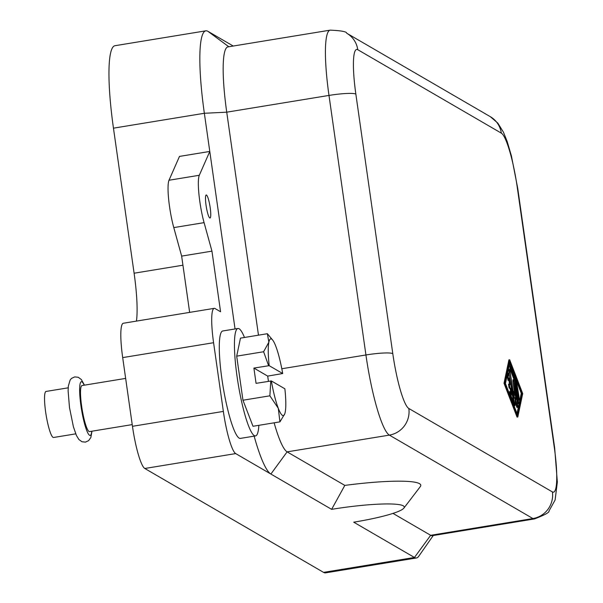 <?xml version="1.0" encoding="UTF-8"?>
<svg xmlns="http://www.w3.org/2000/svg" width="603" height="603" viewBox="0 0 603 603"><rect width="100%" height="100%" fill="white"/><g stroke="black" fill="none" stroke-linecap="round" stroke-linejoin="round"><path stroke-width="0.9" d="M258.476 335.178L226.736 112.181A73.868 11.811 -99.3 0 1 227.904 46.906L330.158 30.15A73.868 11.811 80.7 0 0 328.989 95.425A23.329 3.007 -8.1 0 1 355.853 94.106A50.539 8.08 -99.3 0 1 357.767 49.702L501.327 133.135A23.329 22.831 -59.8 0 0 490.329 116.688L346.763 33.255A23.329 22.831 120.2 0 1 357.767 49.702M254.142 436.142A93.307 14.917 80.7 0 0 270.89 474.048L235.69 453.592A38.878 6.218 -99.3 0 1 223.359 411.412L213.583 342.715A38.878 6.218 -99.3 0 1 214.193 308.359A38.878 6.218 -99.3 0 1 215.052 308.555L220.57 311.766L211.947 251.142L204.085 222.643A31.1 4.975 -99.3 0 1 199.307 175.277L209.784 151.443L204.349 113.274A93.307 14.917 -99.3 0 1 205.827 30.828L114.932 45.722A93.307 14.917 80.7 0 0 113.462 128.168L134.1 273.212A62.199 9.942 -99.3 0 1 136.421 321.098M214.193 308.359L123.306 323.253A38.878 6.218 80.7 0 0 122.688 357.602L132.464 426.306A38.878 6.218 80.7 0 0 144.795 468.486L323.562 572.375A93.307 14.917 80.7 0 0 325.612 572.85L416.5 557.956A93.307 14.917 -99.3 0 1 414.449 557.481L353.712 522.183A62.199 8.012 171.9 0 0 403.882 508.11A62.199 8.012 171.9 0 0 331.627 509.347L270.89 474.048L287.111 451.866A73.868 11.811 -99.3 0 1 274.124 422.816M433.248 535.517L418.686 556.35A93.307 14.917 -99.3 0 1 416.5 557.956M205.827 30.828A93.307 14.917 -99.3 0 1 207.877 31.296L233.233 46.032M258.868 425.311A54.428 8.698 -99.3 0 1 255.529 435.916L240.386 438.396A54.428 8.698 -99.3 0 1 221.919 379.068A54.428 8.698 -99.3 0 1 222.778 330.972L237.929 328.492A54.428 8.698 -99.3 0 1 244.479 337.469M255.529 435.916A54.428 8.698 -99.3 0 1 237.069 376.589A54.428 8.698 -99.3 0 1 237.929 328.492M125.65 378.405L82 385.558A23.329 3.731 80.7 0 0 81.631 406.166A23.329 3.731 80.7 0 0 89.546 431.597L132.223 424.602M68.192 387.819L46.024 391.453A23.329 3.731 80.7 0 0 45.655 412.068A23.329 3.731 80.7 0 0 53.569 437.492L75.737 433.859M206.053 205.291A11.661 1.862 -99.3 0 1 206.234 194.988A11.661 1.862 -99.3 0 1 210.191 207.703A11.661 1.862 -99.3 0 1 210.01 218.007A11.661 1.862 -99.3 0 1 206.053 205.291M512.731 400.188L510.718 394.988L510.342 391.513L511.849 395.131L510.899 388.468L509.867 387.865L509.279 384.036L510.357 384.646L509.407 377.983L508.842 380.395L508.125 376.724L508.97 372.956L513.01 398.839L512.98 400.558L511.97 400.317L509.965 395.108L509.837 392.003M510.62 391.95L510.146 388.588L510.899 388.468M510.146 388.588L509.105 387.985L508.525 384.164L509.241 384.058M509.512 384.156L508.947 380.184M508.706 380.267L508.088 380.516L507.364 376.845L508.352 373.212M512.346 400.256L512.226 400.678L511.97 400.317M519.296 398.523L519.266 400.241L518.61 398.123L516.485 381.292L519.296 398.523M519.266 400.241L518.233 399.932M515.625 381.631L516.485 381.292M517.495 414.774L505.457 383.546L509.98 361.951L522.017 393.179L517.495 414.774M517.02 413.545L521.263 393.299L509.693 363.3M521.263 393.299L522.017 393.179M517.811 416.975L504.764 383.146L509.663 359.75L522.711 393.578L517.811 416.975L517.05 417.103L504.002 383.274L504.764 383.146M504.002 383.274L508.909 359.87L509.663 359.75M518.535 402.05L518.505 403.769L517.841 401.643L514.615 378.986L510.854 369.232L510.477 365.757L515.15 378.285L518.535 402.05M518.505 403.769L517.464 403.452M514.005 380.124L513.862 379.114L514.615 378.986M513.862 379.114L510.1 369.353L509.972 366.247M517.781 405.646L517.751 407.364L517.321 406.43L515.052 397.611L515.113 405.148L514.985 405.759L514.329 403.641L509.723 369.36L514.201 398.297L514.148 391.234L516.274 399.503L513.726 379.686L517.781 405.646M517.751 407.364L516.99 407.492L516.56 406.55L515.075 400.776M514.351 405.269L514.231 405.887L513.568 403.769L513.085 400.339M509.249 373.393L508.97 369.481L509.723 369.36M513.394 392.651L513.387 391.355L514.148 391.234M514.532 392.749L512.942 381.533L512.972 379.815L513.726 379.686M235.049 328.959L209.784 151.443L179.483 156.411L169.006 180.244A31.1 4.975 80.7 0 0 173.785 227.602L181.646 256.109L189.651 312.377M211.947 251.142L181.646 256.109M267.694 376.099L253.893 368.071L269.179 365.674L282.701 373.536L267.694 376.099L268.441 381.315M271.35 380.938A38.878 6.218 80.7 0 0 278.284 408.284A38.878 6.218 80.7 0 0 284.782 413.779A38.878 6.218 80.7 0 0 285.181 412.301A38.878 6.218 80.7 0 0 284.88 388.799L271.35 380.938L256.064 383.342L253.893 368.071M270.777 380.93L269.88 395.817L278.284 408.284L279.92 421.866L253.004 426.276L242.964 400.226L236.693 356.154L240.461 338.132L267.37 333.715L268.87 342.18L263.609 351.745L236.693 356.154M282.701 373.536A38.878 6.218 80.7 0 0 275.775 346.19A38.878 6.218 80.7 0 0 272.714 340.13L267.37 333.715M263.609 351.745L268.606 365.667M269.88 395.817L242.964 400.226M279.92 421.866L284.744 413.877M272.714 340.13A38.878 6.218 80.7 0 0 268.87 342.18A38.878 6.218 80.7 0 0 269.179 365.674M501.327 133.135A50.539 8.08 -99.3 0 1 517.359 187.97L554.3 447.509A50.539 8.08 -99.3 0 1 552.393 491.92A23.329 22.831 120.2 0 1 532.924 518.542A73.868 11.811 80.7 0 0 534.552 518.912L432.298 535.668A73.868 11.811 -99.3 0 1 430.67 535.298L392.99 513.394M403.882 508.11L420.291 486.629A81.639 10.522 171.9 0 0 344.818 485.4L287.111 451.866L389.365 435.11A23.329 22.831 -59.8 0 0 408.826 408.487A50.539 8.08 -99.3 0 1 392.794 353.652L355.853 94.106M331.627 509.347L344.818 485.4M84.216 385.196A27.21 4.349 80.7 0 0 80.945 405.766A27.21 4.349 80.7 0 0 87.103 431.424A27.21 4.349 80.7 0 0 91.762 431.235M113.462 128.168L204.349 113.274L226.736 112.181L328.989 95.425L365.931 354.971A23.329 3.007 -8.1 0 1 392.794 353.652M182.943 265.207L134.1 273.212M122.688 357.602L213.583 342.715M144.795 468.486L235.69 453.592M223.359 411.412L132.464 426.306M281.812 368.75L365.931 354.971A73.868 11.811 80.7 0 0 389.365 435.11L532.924 518.542L430.67 535.298L414.449 557.481L323.562 572.375M552.393 491.92L408.826 408.487M517.359 187.97A23.329 3.007 -8.1 0 1 517.736 188.407L554.67 447.946A23.329 3.007 -8.1 0 0 554.3 447.509M509.965 395.108L510.718 394.988M509.105 387.985L509.867 387.865M507.364 376.845L508.125 376.724M508.118 373.249L508.879 373.121M517.992 398.229L518.61 398.123M515.836 383.109L516.454 383.011M517.223 401.749L517.841 401.643M510.1 369.353L510.854 369.232M516.56 406.55L517.321 406.43M513.568 403.769L514.329 403.641M508.94 371.199L509.693 371.079M512.942 381.533L513.696 381.405M199.307 175.277L169.006 180.244M204.085 222.643L173.785 227.602M207.877 31.296L228.823 46.755M91.995 431.19L90.819 437.552L88.618 440.65L85.438 442.12L81.955 441.743L78.88 439.512L76.408 435.441L73.408 426.788L69.488 407.522L68.116 390.993L68.327 386.108L70.167 379.935L71.569 378.36L74.749 376.898L78.232 377.267L81.315 379.506L84.458 385.159M534.552 518.912C544.848 514.924 549.65 512.294 548.964 511.043L555.107 500.015L557.345 482.068L554.67 447.946M509.588 391.641L510.342 391.513M508.525 384.164L509.279 384.036M508.088 380.516L508.842 380.395M508.216 373.084L508.97 372.956M512.226 400.678L512.98 400.558M509.723 365.885L510.477 365.757M514.231 405.887L514.985 405.759M346.763 33.255C346.725 31.658 341.192 30.617 330.158 30.15M517.736 188.407L511.442 156.019L507.153 141.426L503.445 132.193L497.822 123.11L490.329 116.688"/></g></svg>
